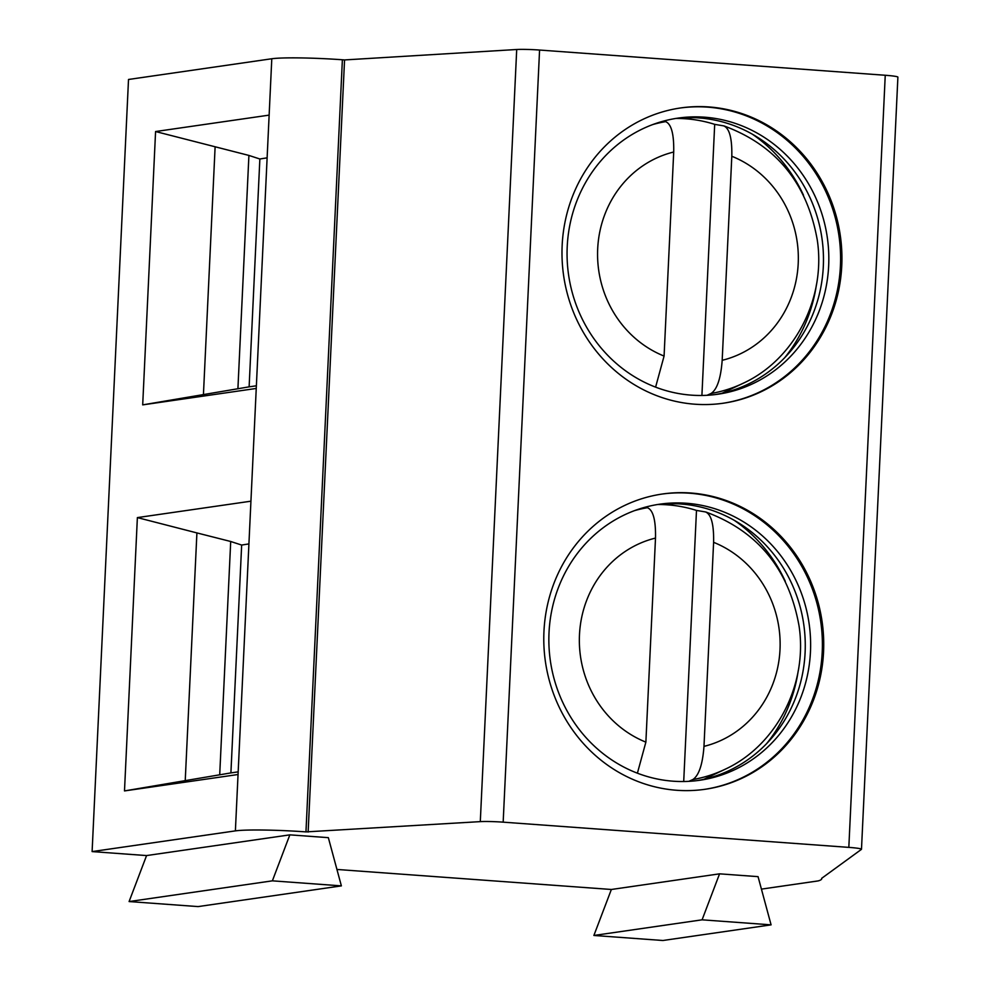 <?xml version="1.0" encoding="UTF-8"?>
<svg xmlns="http://www.w3.org/2000/svg" width="990" height="990" viewBox="0 0 990 990"><rect width="100%" height="100%" fill="white"/><g stroke="black" fill="none" stroke-linecap="round" stroke-linejoin="round"><path stroke-width="1.49" d="M719.569 873.836L702.083 919.821L771.086 924.858L758.055 876.645L719.569 873.836L611.362 889.478L593.889 935.463L702.083 919.821M771.086 924.858L662.892 940.5L593.889 935.463M761.421 889.119L818.136 880.914A156.494 11.026 -177.3 0 0 821.712 878.774A156.494 11.026 -177.3 0 0 821.626 878.365L861.411 849.383A19.367 1.361 -177.3 0 0 861.486 849.259A19.367 1.361 -177.3 0 0 848.826 847.378L503.168 822.158A19.367 1.361 -177.3 0 0 480.299 821.626L305.96 831.897A55.019 3.873 -177.3 0 0 235.385 830.882L92.107 851.586L128.514 79.472L271.792 58.756L238.046 774.514L124.492 790.923L137.375 517.597L250.928 501.188M803.509 195.253A149.168 139.776 81.8 0 0 752.338 134.182M784.662 357.749A149.168 139.776 81.8 0 0 816.428 284.687M715.213 394.577A139.479 130.705 81.8 0 0 788.585 353.504A139.479 130.705 81.8 0 0 823.309 266.483A139.479 130.705 81.8 0 0 757.301 137.14A139.479 130.705 81.8 0 0 675.316 118.528M828.667 265.704A139.479 130.705 81.8 0 0 677.989 118.119A139.479 130.705 81.8 0 0 567.221 246.621A139.479 130.705 81.8 0 0 717.899 394.218A139.479 130.705 81.8 0 0 828.667 265.704M722.638 403.314A149.168 139.776 81.8 0 0 840.423 265.976A149.168 139.776 81.8 0 0 679.957 108.046M841.76 265.79A149.168 139.776 81.8 0 0 680.625 107.947A149.168 139.776 81.8 0 0 562.159 245.384A149.168 139.776 81.8 0 0 723.306 403.215A149.168 139.776 81.8 0 0 841.76 265.79M848.826 847.378L885.246 75.265L539.575 50.044A19.367 1.361 -177.3 0 0 516.706 49.5L344.557 59.932L308.137 832.046M543.956 631.447A149.168 139.776 -98.2 0 1 662.409 494.01A149.168 139.776 -98.2 0 1 823.556 651.841A149.168 139.776 -98.2 0 1 705.103 789.277A149.168 139.776 -98.2 0 1 543.956 631.447M344.557 59.932L342.379 59.771A55.019 3.873 -177.3 0 0 271.792 58.756M269.144 115.125L155.578 131.534L248.911 155.43L259.863 158.994L249.121 386.843L256.373 385.803M155.578 131.534L142.696 404.873L256.249 388.451M249.121 386.843L142.696 404.873M203.433 394.602L215.115 146.854M237.909 388.785L248.911 155.43M219.706 774.848L230.707 541.493L241.659 545.057L230.905 772.905L124.492 790.923M185.229 780.665L196.911 532.917L230.707 541.493M137.375 517.597L196.911 532.917M885.246 75.265A19.367 1.361 2.7 0 1 897.893 77.146L861.486 849.259M785.293 581.316A149.168 139.776 81.8 0 0 734.135 520.245M766.458 743.812A149.168 139.776 81.8 0 0 798.225 670.75M697.01 780.627A139.479 130.705 81.8 0 0 770.369 739.567A139.479 130.705 81.8 0 0 805.105 652.534A139.479 130.705 81.8 0 0 739.097 523.203A139.479 130.705 81.8 0 0 657.113 504.591M810.463 651.766A139.479 130.705 81.8 0 0 659.785 504.182A139.479 130.705 81.8 0 0 549.017 632.684A139.479 130.705 81.8 0 0 699.695 780.269A139.479 130.705 81.8 0 0 810.463 651.766M704.435 789.377A149.168 139.776 81.8 0 0 822.22 652.039A149.168 139.776 81.8 0 0 661.741 494.109M637.399 773.19L645.876 742.129A106.982 100.25 -98.2 0 1 579.472 634.912A106.982 100.25 -98.2 0 1 655.504 538.077C655.85 520.196 653.152 510.073 647.41 507.697L644.911 507.276M657.719 504.516A140.592 131.744 -98.2 0 1 667.594 504.851A140.592 131.744 -98.2 0 1 678.472 506.125A140.592 131.744 -98.2 0 1 696.49 510.419L683.706 781.531M655.504 538.077L645.876 742.129M713.604 542.322L703.977 746.373C702.628 764.404 698.928 775.455 692.889 779.526A137.808 129.133 81.8 0 0 725.113 769.255C776.37 745.643 807.951 684.474 799.066 626.039C788.981 569.324 757.969 531.333 706.019 512.065L705.511 511.941C711.253 514.305 713.951 524.44 713.604 542.322A106.982 100.25 81.8 0 1 780.009 649.539A106.982 100.25 81.8 0 1 703.977 746.373M705.511 511.941L696.49 510.419M688.817 781.357L692.889 779.526M655.603 387.127L664.08 356.066A106.982 100.25 -98.2 0 1 597.688 248.849A106.982 100.25 -98.2 0 1 673.707 152.014C674.054 134.133 671.356 124.01 665.614 121.634L663.127 121.213M675.923 118.466A140.592 131.744 -98.2 0 1 685.81 118.788A140.592 131.744 -98.2 0 1 696.675 120.062A140.592 131.744 -98.2 0 1 714.693 124.356L701.91 395.468M673.707 152.014L664.08 356.066M731.808 156.259L722.18 360.311C720.831 378.341 717.144 389.392 711.092 393.463A137.808 129.133 81.8 0 0 743.317 383.192C794.586 359.58 826.155 298.411 817.27 239.976C807.184 183.261 776.172 145.27 724.222 126.002L723.715 125.879C729.457 128.255 732.154 138.377 731.808 156.259A106.982 100.25 81.8 0 1 798.212 263.476A106.982 100.25 81.8 0 1 722.18 360.311M723.715 125.879L714.693 124.356M707.021 395.295L711.092 393.463M129.096 901.556L146.57 855.57L289.847 834.855L328.346 837.664L341.377 885.877L198.099 906.593L129.096 901.556L272.374 880.84L289.847 834.855M272.374 880.84L341.377 885.877M92.107 851.586L146.57 855.57M336.934 869.455L611.362 889.478M267.127 157.843L259.863 158.994M248.923 543.906L241.659 545.057M230.905 772.905L238.169 771.854M539.575 50.044L503.168 822.158M516.706 49.5L480.299 821.626M342.379 59.771L305.96 831.897M238.046 774.514L235.385 830.882M664.129 503.947A143.278 134.256 -98.2 0 1 669.982 504.752L664.141 503.947M709.323 776.841A143.278 134.256 -98.2 0 1 703.94 779.266L725.113 769.255M634.565 510.617A137.808 129.133 -98.2 0 1 647.41 507.697M682.345 117.884A143.278 134.256 -98.2 0 1 688.199 118.689L682.345 117.884M727.526 390.778A143.278 134.256 -98.2 0 1 722.143 393.203L743.317 383.192M652.769 124.554A137.808 129.133 -98.2 0 1 665.614 121.634M678.472 506.125L669.982 504.752M696.675 120.062L688.199 118.689"/></g></svg>
